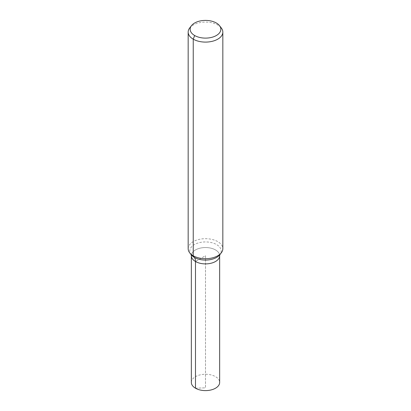 <?xml version="1.0" encoding="UTF-8"?>
<svg xmlns="http://www.w3.org/2000/svg" width="411" height="411" viewBox="0 0 411 411"><rect width="100%" height="100%" fill="white"/><g stroke="black" fill="none" stroke-linecap="round" stroke-linejoin="round"><path stroke-width="0.31" stroke-dasharray="2.06 1.54" d="M215.513 249.939A14.159 8.174 180 0 1 219.659 255.719A14.159 8.174 180 0 0 215.513 249.939A14.159 8.174 180 0 0 200.08 248.167A14.159 8.174 180 0 0 191.341 255.719A14.159 8.174 180 0 1 200.08 248.167A14.159 8.174 180 0 1 215.513 249.939M189.677 27.999A17.334 10.008 180 0 1 217.758 25.009A17.334 10.008 180 0 1 221.324 27.999M188.166 248.696A17.334 10.008 180 0 1 198.867 239.449A17.334 10.008 180 0 1 217.758 241.622A17.334 10.008 180 0 1 222.834 248.696M191.341 382.435A14.159 8.174 180 0 1 200.08 374.883A14.159 8.174 180 0 1 215.513 376.656A14.159 8.174 180 0 1 219.659 382.435M195.487 388.215L205.5 387.825L205.5 255.719L195.487 261.499L205.5 255.719L205.5 387.825L195.487 388.215M191.115 254.635L191.161 254.702A15.705 9.068 180 0 1 196.592 243.533A15.705 9.068 180 0 1 216.607 244.591A15.705 9.068 180 0 1 219.839 254.702L219.88 254.65"/><path stroke-width="0.62" d="M219.885 254.635L219.659 255.719A14.159 8.174 180 0 1 205.5 263.893A14.159 8.174 180 0 1 191.341 255.719L191.341 382.435A14.159 8.174 180 0 0 195.487 388.215A14.159 8.174 180 0 0 210.92 389.982A14.159 8.174 180 0 0 219.659 382.435L219.659 255.719A14.159 8.174 180 0 1 205.5 263.893A14.159 8.174 180 0 1 191.341 255.719L191.115 254.635M216.34 22.995A15.335 8.852 180 0 1 219.5 25.641A15.335 8.852 180 0 1 205.5 38.11A15.335 8.852 180 0 1 191.5 25.641A15.335 8.852 180 0 1 216.34 22.995M219.5 25.641L221.324 27.999A17.334 10.008 180 0 1 222.834 32.089A17.334 10.008 180 0 1 205.5 42.097A17.334 10.008 180 0 1 188.166 32.089A17.334 10.008 180 0 1 189.677 27.999L191.5 25.641M222.834 32.089L222.834 248.696A17.334 10.008 180 0 1 221.324 252.786A17.334 10.008 180 0 1 205.5 258.704A17.334 10.008 180 0 1 189.677 252.786A17.334 10.008 180 0 1 188.166 248.696L188.166 32.089M194.66 35.516L193.242 39.163L193.242 255.776L194.393 257.414A11.554 6.674 -60 0 1 195.487 261.499L195.487 388.215L195.487 261.499M221.324 252.786L219.839 254.702A15.705 9.068 180 0 1 205.5 260.071A15.705 9.068 180 0 1 191.161 254.702L189.677 252.786"/></g></svg>
